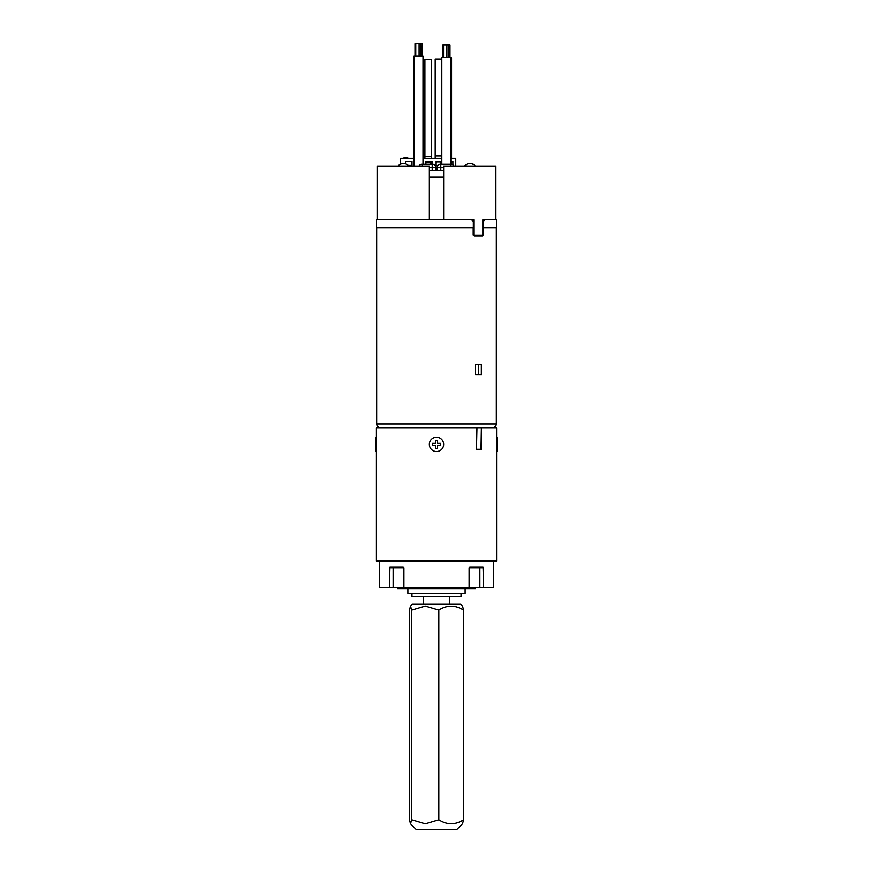 <?xml version="1.0" encoding="UTF-8"?>
<svg xmlns="http://www.w3.org/2000/svg" width="873" height="873" viewBox="0 0 873 873"><rect width="100%" height="100%" fill="white"/><g stroke="black" fill="none" stroke-linecap="round" stroke-linejoin="round"><path stroke-width="1.31" d="M496.672 437.711L496.672 428.01L481.438 428.01L481.438 449.289L476.516 449.289L476.516 428.01L376.328 428.01L376.328 437.308M376.328 451.45L376.328 561.033L496.672 561.033L496.672 451.45M379.198 561.033L379.198 587.638L389.391 587.638L389.871 567.177L403.184 567.177L403.861 567.996L403.861 587.638L469.139 587.638L469.139 567.996L469.816 567.177L483.129 567.177L483.609 587.638L493.802 587.638L493.802 561.033M481.078 449.289L481.438 428.01M483.609 587.638L469.139 587.638M403.861 587.638L389.391 587.638M412.351 593.378L460.649 593.378M461.064 596.445L411.936 596.445L461.064 596.445L461.064 593.782M475.381 587.638L475.381 588.871L397.619 588.871L397.619 587.638M481.078 428.01L477.018 428.01L476.516 449.289M483.522 227.842L496.257 227.842L496.257 219.658L484.766 219.658L483.522 221.709L483.369 234.804L482.605 236.037L474.203 236.037L473.242 234.804L473.242 227.842M478.611 364.565L481.405 364.565L481.405 374.79L475.621 374.79L475.621 364.565L478.611 364.565M478.797 374.79L478.797 364.565M376.743 227.842L473.384 227.842L473.384 221.709L471.736 219.658L376.743 219.658L376.743 227.842M483.096 220.083L484.766 219.658L483.446 219.658M473.297 235.219L473.657 235.808M471.736 219.658L473.821 219.658L473.821 235.219L483.096 235.219L483.096 219.658M429.341 219.658L429.341 166.034L377.376 166.034L377.376 219.658M495.624 219.658L495.624 166.034L443.659 166.034L443.659 219.658M441.574 59.113L435.191 59.113L435.191 156.038L441.574 156.038L441.574 59.113M439.73 161.33A3.197 3.197 0 0 1 441.574 164.299M436.129 161.963A3.197 3.197 0 0 1 437.024 161.33M436.129 162.716A0.818 0.818 0 0 1 436.937 161.963L439.643 161.963A0.818 0.818 0 0 1 440.461 162.782L440.461 164.299M422.99 164.299L422.99 55.927L413.988 55.927L413.988 166.034M414.97 55.927L414.97 43.65L420.677 43.65L420.677 55.927M422.074 55.927L422.161 43.65L420.677 43.65M450.828 164.299L450.828 57.302L441.825 57.302L441.825 164.299M442.807 57.302L442.807 45.014L448.515 45.014L448.515 57.302M449.901 57.302L449.999 45.014L448.515 45.014M431.273 59.495L424.889 59.495L424.889 156.431L431.273 156.431L431.273 59.495M425.893 162.291A3.197 3.197 0 0 1 431.251 164.299L431.273 161.33M425.893 162.847A0.818 0.818 0 0 1 426.635 162.356L429.341 162.356A0.818 0.818 0 0 1 430.16 163.175L430.16 164.299M450.828 154.947L451.581 154.947L451.581 58.022L450.828 58.022M451.025 161.33A3.197 3.197 0 0 1 451.363 164.31M441.825 161.33L436.129 161.33L436.129 165.423L437.81 165.423M452.901 164.801L452.901 161.33L450.828 161.33M425.893 164.299L425.893 161.33L432.441 161.33L432.441 164.299M408.226 165.423L411.969 165.423L411.969 161.33L405.421 161.33L405.421 163.862M400.511 164.2L400.511 158.46L413.988 158.46M450.828 158.46L455.771 158.46L455.771 166.034M422.99 158.46L441.825 158.46M405.268 158.46L405.268 157.642L404.035 157.642L404.035 158.46M405.268 157.642L406.294 157.642L406.294 158.46M406.294 157.642L407.658 157.642L407.658 158.46M443.659 167.42L437.078 167.42A3.121 3.121 0 0 1 440.199 164.299L451.221 164.299A3.121 3.121 0 0 1 454.015 166.034M418.985 166.034A3.121 3.121 0 0 1 421.779 164.299L432.801 164.299A3.121 3.121 0 0 1 435.922 167.42L435.922 170.541M398.033 166.034A7.159 7.159 0 0 1 408.837 166.034M464.534 166.034A7.159 7.159 0 0 1 475.338 166.034M429.341 170.541L443.659 170.541M443.659 177.088L429.341 177.088M435.922 167.42L432.2 167.42L432.2 164.299L422.379 164.299L422.379 166.034M443.659 444.379A7.159 7.159 0 0 1 436.5 451.537A7.159 7.159 0 0 1 429.341 444.379A7.159 7.159 0 0 1 436.5 437.22A7.159 7.159 0 0 1 443.659 444.379M435.474 440.287L437.526 440.287L437.526 443.353L440.592 443.353L440.592 445.405L437.526 445.405L437.526 448.471L435.474 448.471L435.474 445.405L432.408 445.405L432.408 443.353L435.474 443.353L435.474 440.287M496.759 444.379L496.759 437.22L497.577 437.22L497.577 451.537L496.759 451.537L496.759 444.379M376.241 437.22L376.241 451.537L375.423 451.537L375.423 437.22L376.241 437.22M407.844 588.871L407.844 593.378L465.156 593.378L465.156 588.871M410.441 823.741L411.75 819.802L425.293 823.828L438.824 819.802C447.151 825.05 455.4 825.05 463.585 819.802L462.581 823.741L456.972 829.35L416.039 829.35L410.441 823.741L409.426 819.802L409.426 610.085L410.441 606.146L411.75 610.085L425.293 606.058L438.824 610.085C447.009 604.847 455.259 604.847 463.585 610.085L462.581 606.146L460.66 604.225L412.351 604.225L410.441 606.146M411.75 819.802L411.75 610.085M438.824 819.802L438.824 610.085M463.585 819.802L463.585 610.085M393.079 587.638L393.079 567.996L389.391 567.996M479.921 587.638L479.921 567.996L483.609 567.996M469.139 567.996L479.921 567.996A0.818 0.578 90 0 0 479.332 567.177M393.668 567.177A0.818 0.578 90 0 0 393.079 567.996L403.861 567.996M376.94 227.842L376.94 423.918L496.06 423.918C495.809 426.395 494.445 427.759 491.968 428.01M482.278 236.037A0.818 0.633 -90 0 0 482.911 235.219L482.911 219.658M472.73 219.658L472.73 220.88M415.734 55.927L415.734 43.65M419.073 55.927L419.073 43.65M443.56 57.302L443.56 45.014M446.911 57.302L446.911 45.014M450.621 166.034L450.621 164.299M429.341 167.42L432.2 167.42L432.2 170.541M440.8 164.299L440.8 170.541M411.936 596.445L411.936 593.782M376.94 423.918C377.191 426.395 378.555 427.759 381.032 428.01M496.06 227.842L496.06 423.918M441.574 156.038L441.574 158.46M441.574 161.33L441.574 164.222M435.191 156.038L435.191 158.46M422.161 55.927L422.161 43.65M449.999 57.302L449.999 45.014M431.273 156.431L431.273 158.46M424.889 156.431L424.889 158.46M451.581 154.947L451.581 158.46M451.581 161.33L451.581 163.131M437.078 167.42L437.078 170.541M449.595 604.225L449.595 596.848M423.405 604.225L423.405 596.848"/></g></svg>
